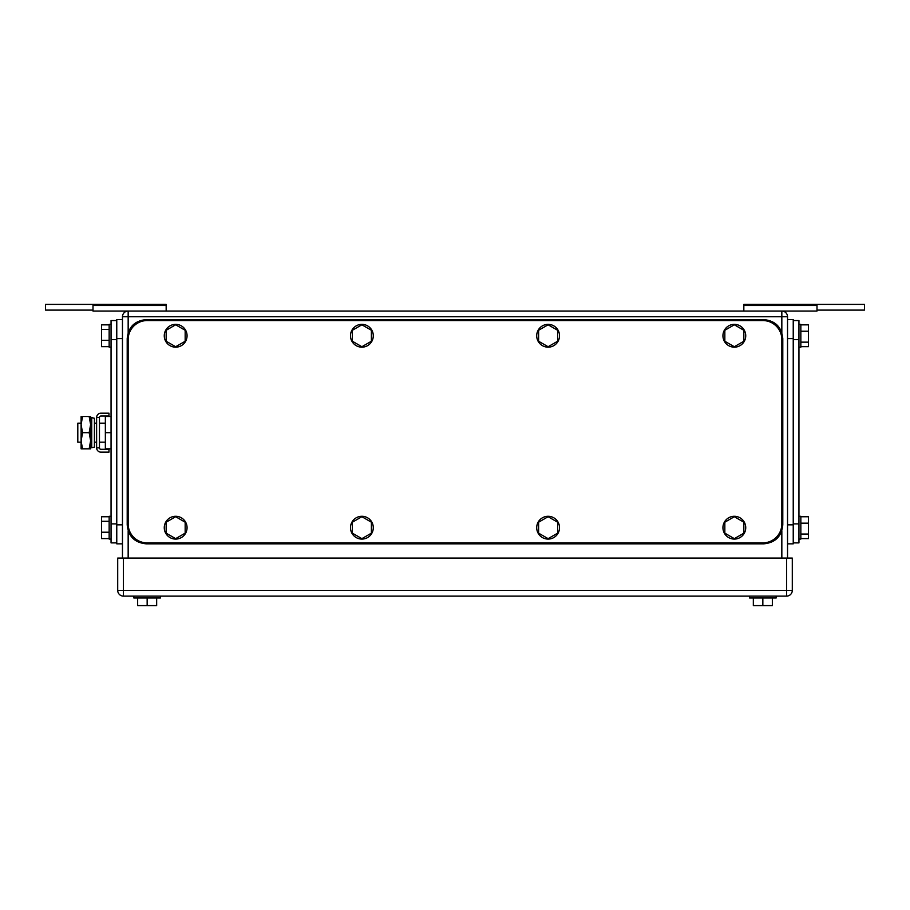 <?xml version="1.0" encoding="UTF-8"?>
<svg xmlns="http://www.w3.org/2000/svg" width="910" height="910" viewBox="0 0 910 910"><rect width="100%" height="100%" fill="white"/><g stroke="black" fill="none" stroke-linecap="round" stroke-linejoin="round"><path stroke-width="1.36" d="M166.166 305.476L93.002 305.476L93.002 304.406L166.166 304.406L166.166 311.061M93.002 305.476L93.002 311.061L781.838 311.061A5.699 5.699 0 0 1 787.537 316.76L787.537 558.092M93.002 310.105L45.5 310.105L45.5 304.406L93.002 304.406M743.834 305.476L743.834 311.061L816.998 311.061L816.998 304.406L743.834 304.406L743.834 305.476L816.998 305.476M864.5 310.105L816.998 310.105L864.5 310.105L864.5 304.406L816.998 304.406M781.906 311.061L816.998 311.061M781.838 311.061L781.838 316.76L128.162 316.76L128.162 311.061A5.699 5.699 0 0 0 122.463 316.76L122.463 558.092M133.861 596.095L133.861 597.995L133.861 596.095L133.861 597.995L160.467 597.995L160.467 596.095M156.668 597.995L156.668 605.594L147.158 605.594L147.158 597.995M147.158 605.594L137.66 605.594L137.66 597.995M776.139 596.095L776.139 597.995L749.533 597.995L749.533 596.095M772.34 597.995L772.34 605.594L762.842 605.594L762.842 597.995M762.842 605.594L753.332 605.594L753.332 597.995M792.291 590.397L792.291 558.092L123.407 558.092L123.407 596.095L786.593 596.095A5.699 5.699 0 0 0 792.291 590.397L786.593 590.397L786.593 596.095M123.407 596.095A5.699 5.699 0 0 1 117.709 590.397L117.709 558.092L123.407 558.092M147.158 320.559L762.842 320.559A19.008 19.008 0 0 1 781.838 339.566L781.838 523.887A19.008 19.008 0 0 1 762.842 542.883L147.158 542.883A19.008 19.008 0 0 1 128.162 523.887L128.162 339.566A19.008 19.008 0 0 1 147.158 320.559M548.116 516.709L538.606 522.203L538.606 533.169L548.116 538.652L557.614 533.169L557.614 522.203L548.116 516.709M536.707 527.686A11.398 11.398 0 0 1 548.116 516.288A11.398 11.398 0 0 1 559.514 527.686A11.398 11.398 0 0 1 548.116 539.084A11.398 11.398 0 0 1 536.707 527.686M734.336 516.709L724.838 522.203L724.838 533.169L734.336 538.652L743.834 533.169L743.834 522.203L734.336 516.709M722.938 527.686A11.398 11.398 0 0 1 734.336 516.288A11.398 11.398 0 0 1 745.734 527.686A11.398 11.398 0 0 1 734.336 539.084A11.398 11.398 0 0 1 722.938 527.686M734.336 324.79L724.838 330.273L724.838 341.25L734.336 346.733L743.834 341.25L743.834 330.273L734.336 324.79M722.938 335.756A11.398 11.398 0 0 1 734.336 324.358A11.398 11.398 0 0 1 745.734 335.756A11.398 11.398 0 0 1 734.336 347.165A11.398 11.398 0 0 1 722.938 335.756M548.116 324.79L538.606 330.273L538.606 341.25L548.116 346.733L557.614 341.25L557.614 330.273L548.116 324.79M536.707 335.756A11.398 11.398 0 0 1 548.116 324.358A11.398 11.398 0 0 1 559.514 335.756A11.398 11.398 0 0 1 548.116 347.165A11.398 11.398 0 0 1 536.707 335.756M361.884 324.79L352.386 330.273L352.386 341.25L361.884 346.733L371.394 341.25L371.394 330.273L361.884 324.79M350.486 335.756A11.398 11.398 0 0 1 361.884 324.358A11.398 11.398 0 0 1 373.293 335.756A11.398 11.398 0 0 1 361.884 347.165A11.398 11.398 0 0 1 350.486 335.756M361.884 516.709L352.386 522.203L352.386 533.169L361.884 538.652L371.394 533.169L371.394 522.203L361.884 516.709M350.486 527.686A11.398 11.398 0 0 1 361.884 516.288A11.398 11.398 0 0 1 373.293 527.686A11.398 11.398 0 0 1 361.884 539.084A11.398 11.398 0 0 1 350.486 527.686M175.664 324.79L166.166 330.273L166.166 341.25L175.664 346.733L185.162 341.25L185.162 330.273L175.664 324.79M164.266 335.756A11.398 11.398 0 0 1 175.664 324.358A11.398 11.398 0 0 1 187.062 335.756A11.398 11.398 0 0 1 175.664 347.165A11.398 11.398 0 0 1 164.266 335.756M175.664 516.709L166.166 522.203L166.166 533.169L175.664 538.652L185.162 533.169L185.162 522.203L175.664 516.709M164.266 527.686A11.398 11.398 0 0 1 175.664 516.288A11.398 11.398 0 0 1 187.062 527.686A11.398 11.398 0 0 1 175.664 539.084A11.398 11.398 0 0 1 164.266 527.686M127.207 338.611L127.207 524.831C128.333 536.377 134.669 542.713 146.214 543.839L763.786 543.839C775.331 542.713 781.667 536.377 782.793 524.831L782.793 338.611C781.667 327.065 775.331 320.729 763.786 319.603L146.214 319.603C134.669 320.729 128.333 327.065 127.207 338.611M116.764 542.883L111.054 542.883L111.054 320.559L116.764 320.559M109.154 538.606L101.556 538.606L101.556 532.213L109.154 532.213M109.154 516.766L101.556 516.766L101.556 532.213M101.556 521.293L109.154 521.293M111.054 516.288L109.154 516.288L109.154 539.084L111.054 539.084M109.154 346.676L101.556 346.676L101.556 340.295L109.154 340.295M109.154 324.847L101.556 324.847L101.556 340.295M101.556 329.375L109.154 329.375M111.054 324.358L109.154 324.358L109.154 347.165L111.054 347.165M122.463 543.839L116.764 543.839L116.764 319.603L122.463 319.603M793.236 320.559L798.946 320.559L798.946 542.883L793.236 542.883M800.845 324.847L808.444 324.847L808.444 342.149L800.845 342.149M800.845 346.676L808.444 346.676L808.444 342.149M808.444 331.229L800.845 331.229M798.946 347.165L800.845 347.165L800.845 324.358L798.946 324.358M800.845 516.766L808.444 516.766L808.444 534.068L800.845 534.068M800.845 538.606L808.444 538.606L808.444 534.068M808.444 523.159L800.845 523.159M798.946 539.084L800.845 539.084L800.845 516.288L798.946 516.288M787.537 319.603L793.236 319.603L793.236 543.839L787.537 543.839M81.104 423.173L77.805 423.173L77.805 442.169L81.104 442.169M111.054 448.823L105.355 448.823L105.355 416.518L111.054 416.518M111.054 432.671L105.355 432.671M82.548 416.518L81.104 424.595L81.104 416.518L90.613 416.518L90.613 448.823L81.104 448.823L81.104 424.595L82.548 432.671L81.115 441.077L82.548 448.823M82.548 432.671L89.169 432.671L90.613 440.747L89.169 448.823M89.169 416.518L90.613 424.595L89.169 432.671M108.972 452.145L108.972 449.301L100.908 449.301A1.445 1.445 0 0 1 99.463 447.857L96.619 447.857A4.3 4.3 0 0 0 100.908 452.145L108.972 452.145M99.463 417.497A1.445 1.445 0 0 1 100.908 416.041L108.972 416.041L108.972 413.197L100.908 413.197A4.3 4.3 0 0 0 96.619 417.497L99.463 417.497L99.463 447.857M96.619 417.497L96.619 447.857M94.412 445.354L94.412 447.117L91.717 447.686L91.717 417.656L94.412 418.225L94.412 445.354M91.717 417.656L90.795 422.035L90.795 443.307L91.717 447.686M781.838 332.673L781.838 316.76L787.537 316.76M781.838 530.769L781.838 558.092M122.463 316.76L128.162 316.76L128.162 332.673M128.162 530.769L128.162 558.092M117.709 590.397L786.593 590.397L786.593 558.092M116.764 523.887L111.054 523.887M111.054 339.566L116.764 339.566M122.463 524.831L116.764 524.831M122.463 338.611L116.764 338.611M793.236 523.887L798.946 523.887M793.236 339.566L798.946 339.566M787.537 524.831L793.236 524.831M787.537 338.611L793.236 338.611M94.412 423.173L96.619 423.173M99.463 423.173L105.355 423.173M94.412 442.169L96.619 442.169M99.463 442.169L105.355 442.169"/></g></svg>
